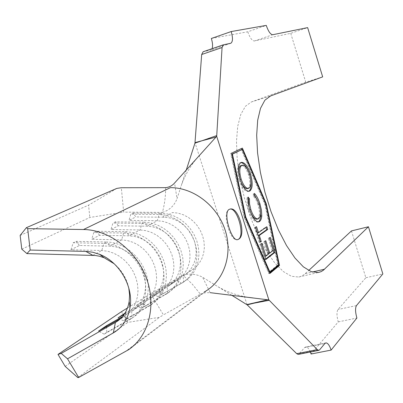 <?xml version="1.0" encoding="UTF-8"?>
<svg xmlns="http://www.w3.org/2000/svg" width="403" height="403" viewBox="0 0 403 403"><rect width="100%" height="100%" fill="white"/><g stroke="black" fill="none" stroke-linecap="round" stroke-linejoin="round"><path stroke-width="0.3" stroke-dasharray="2.02 1.51" d="M229.796 209.142L228.944 209.474C221.877 212.719 230.209 242.127 237.488 239.674L237.75 239.604M21.787 249.155L89.839 217.464L123.691 212.124L121.313 187.733M165.668 187.662C165.643 196.266 164.555 204.528 162.404 212.441L123.691 212.124M118.966 320.022L129.328 312.521L133.01 308.018L135.746 302.708L137.438 296.774L138.012 290.422L137.448 283.883L135.761 277.385L133.005 271.164L129.282 265.446L124.729 260.434L119.5 256.313L113.797 253.22L107.818 251.265L101.778 250.515L70.973 249.774L79.441 245.482L109.898 246.157L115.863 246.888L121.766 248.807L127.398 251.845L132.557 255.9L137.05 260.832L140.718 266.464L143.428 272.594L145.085 278.997L145.629 285.445L145.045 291.712L143.362 297.565L140.647 302.809L137.005 307.262L131.68 311.302L143.725 303.111L148.097 299.656L151.694 295.283L154.374 290.135L156.042 284.392L156.631 278.256L156.112 271.939L154.505 265.668L151.855 259.673L148.269 254.167L143.866 249.346L138.813 245.387L133.287 242.425L127.489 240.566L121.63 239.861L91.693 239.276L99.566 235.287L129.172 235.815L134.96 236.501L140.687 238.324L146.148 241.241L151.135 245.135L155.477 249.885L159.014 255.311L161.618 261.22L163.2 267.406L163.699 273.637L163.109 279.692L161.452 285.364L158.792 290.447L155.231 294.769L150.042 298.704L161.286 291.057L165.552 287.692L169.064 283.445L171.688 278.453L173.335 272.891L173.93 266.947L173.451 260.842L171.915 254.787L169.371 248.999L165.905 243.689L161.653 239.044L156.757 235.236L151.402 232.395L145.775 230.617L140.083 229.957L110.971 229.514L118.311 225.791L147.105 226.189L152.732 226.829L158.293 228.577L163.583 231.372L168.419 235.125L172.615 239.699L176.03 244.933L178.539 250.646L180.05 256.62L180.514 262.645L179.914 268.514L178.277 274.005L175.673 278.941L172.197 283.143L167.134 286.971L176.836 280.317L153.291 293.858L159.774 289.44L183.904 275.536L188.03 272.292L191.425 268.207L193.979 263.416L195.586 258.081L196.19 252.399L195.762 246.56L194.317 240.782L191.899 235.261L188.599 230.204L184.529 225.791L179.844 222.174L174.711 219.484L169.305 217.811L163.835 217.212L135.811 216.93L133.066 213.071L130.779 214.205L128.955 220.401L135.811 216.93M159.774 289.44L160.243 295.268L184.871 281.143L189.627 277.34L193.541 272.564L196.468 266.977L198.306 260.771L198.971 254.152L198.442 247.361L196.735 240.641L193.898 234.229L190.035 228.355L185.289 223.232L179.829 219.041L173.849 215.927L167.572 213.998L161.215 213.313L163.835 217.212L172.565 212.527L178.025 213.122L183.41 214.794L188.518 217.494L193.163 221.126L197.173 225.559L200.397 230.627L202.719 236.143L204.054 241.916L204.351 247.719L203.616 253.346L201.863 258.595L199.178 263.28L195.651 267.229L183.088 276.025L183.667 281.868L181.597 283.319L176.836 280.317L181.824 276.544L185.254 272.413L187.828 267.567L189.445 262.172L190.05 256.414L189.606 250.505L188.136 244.646L185.682 239.055L182.337 233.926L178.217 229.448L173.471 225.776L168.278 223.045L162.812 221.348L157.276 220.733L128.955 220.401M128.753 287.898C126.577 278.216 121.706 270.166 114.145 263.743M351.456 230.919L365.848 277.743L338.006 309.499C336.57 311.897 336.656 316.023 338.258 321.886L311.071 354.015M365.848 277.743L382.85 273.944M338.258 321.886L356.887 318.027M310.35 352.015C308.859 348.565 307.328 346.862 305.746 346.907L304.658 347.537L299.051 353.93L298.24 354.398M223.458 44.783L203.152 51.755L210.759 50.138L212.069 48.682M211.353 38.471L247.774 31.782L266.257 25.394M247.774 31.782C249.88 37.766 252.071 40.834 254.364 40.98L290.729 33.333L307.635 27.611M290.729 33.333L305.751 82.202L322.677 76.872M305.751 82.202L251.386 101.959L245.427 106.276L240.777 114.452L237.72 126.265L236.48 141.277L237.186 158.807L239.845 177.985L244.349 197.802L250.459 217.177L257.839 235.07L266.071 250.555L274.71 262.887L283.304 271.551L291.434 276.282L298.754 277.027L300.265 276.654L303.998 274.725L308.683 270.509M247.069 304.723L195.052 142.858M186.277 170.031L177.028 198.704L174.554 183.038M200.402 294.16L205.192 292.729L210.185 292.664L202.563 277.204C196.674 274.065 190.135 273.39 182.947 275.189L192.226 284.085L200.402 294.16L163.401 314.889L150.757 293.732L182.947 275.189M231.866 295.328L202.563 277.204M162.404 212.441C169.482 210.235 174.353 205.656 177.028 198.704M116.805 188.403L88.554 205.157L89.839 217.464M20.15 235.423L88.554 205.157M150.757 293.732L127.484 307.988M122.497 316.557L131.68 311.302L132.068 317.972L129.509 319.765L123.948 316.607L120.744 318.435M124.97 313.136L150.042 298.704L150.505 305.071L148.123 306.738L142.853 303.63L124.2 314.32M143.236 300.703L167.134 286.971L167.663 293.072L165.442 294.623L160.439 291.565L136.3 305.424L143.236 300.703L143.644 306.779L141.347 308.376L136.3 305.424M121.449 311.685L127.847 322.385L159.533 317.302L163.401 314.889M65.185 366.408L127.847 322.385M77.804 377.606L159.533 317.302M160.243 295.268L182.806 282.589L187.576 278.775L191.501 273.985L194.437 268.373L196.276 262.141L196.946 255.497L196.412 248.676L194.689 241.926L191.838 235.483L187.959 229.584L183.194 224.436L177.713 220.224L171.708 217.096L165.406 215.157L159.024 214.461L130.779 214.205M143.644 306.779L168.897 292.326L173.769 288.422L177.773 283.516L180.766 277.758L182.63 271.36L183.289 264.529L182.72 257.517L180.932 250.565L177.99 243.931L173.995 237.851L169.094 232.541L163.462 228.194L157.301 224.955L150.833 222.94L144.294 222.204L147.105 226.189L157.276 220.733L159.024 214.461L161.215 213.313L133.066 213.071M158.097 296.759L153.291 293.858M141.347 308.376L166.681 293.873L171.572 289.959L175.587 285.032L178.589 279.254L180.453 272.826L181.113 265.97L180.539 258.922L178.741 251.946L175.784 245.281L171.769 239.17L166.847 233.831L161.19 229.463L155.004 226.204L148.516 224.179L141.952 223.438L112.921 223.071L110.971 229.514M125.529 312.758L125.872 319.105L151.77 304.31L156.767 300.306L160.868 295.253L163.92 289.324L165.809 282.715L166.464 275.662L165.85 268.408L163.981 261.22L160.923 254.343L156.782 248.041L151.714 242.53L145.896 238.007L139.544 234.637L132.884 232.526L126.154 231.745L129.172 235.815L140.083 229.957L141.952 223.438L144.294 222.204L115.374 221.852L112.921 223.071M118.311 225.791L115.374 221.852M125.872 319.105L123.404 320.818L149.392 305.973L154.409 301.953L158.52 296.88L161.583 290.926L163.477 284.291L164.127 277.209L163.507 269.919L161.623 262.696L158.55 255.789L154.394 249.457L149.301 243.916L143.458 239.372L137.08 235.982L130.391 233.856L123.635 233.065L93.783 232.566L91.693 239.276M106.563 326.546L106.79 332.339L133.368 317.186C146.45 308.935 151.886 290.004 145.74 272.675C139.675 255.326 122.895 242.258 106.649 241.996L109.898 246.157L121.63 239.861L123.635 233.065L126.154 231.745L96.418 231.262L93.783 232.566M99.566 235.287L96.418 231.262M123.404 320.818L118.094 317.821M106.79 332.339L104.14 334.178L130.814 318.98C143.942 310.698 149.382 291.686 143.206 274.267C137.101 256.832 120.245 243.699 103.939 243.422L73.22 242.772L70.973 249.774M92.816 255.321L101.778 250.515L103.939 243.422L106.649 241.996L76.051 241.367L73.22 242.772M79.441 245.482L76.051 241.367M104.14 334.178L98.534 331.135M241.387 148.576L242.374 148.108M278.302 265.038L265.245 204.049L241.815 149.568M265.245 204.049L265.834 203.888M241.321 148.42L230.662 153.422L244.223 217.605L268.887 273.677L269.758 272.947M268.887 273.677L269.965 273.42M244.223 217.605L245.311 217.318M230.662 153.422L231.735 153.105M231.957 154.148L231.367 154.425L244.661 217.323L268.831 272.292L277.803 264.826L264.847 204.301L241.357 149.704M264.847 204.301L265.889 204.024M277.803 264.826L278.861 264.575M268.831 272.292L269.411 272.156M244.661 217.323L245.281 217.162M231.367 154.425L231.977 154.243M265.678 259.053L264.751 259.784L265.829 259.522M264.751 259.784L259.864 244.379L260.942 244.112M259.864 244.379L261.879 243.422M260.806 243.694L264.826 256.379L267.738 254.127L268.811 253.865M267.738 254.127L263.789 241.644L264.857 241.377M263.789 241.644L265.768 240.707M264.7 240.974L268.67 253.416M268.64 253.427L272.216 250.651L273.274 250.389M272.216 250.651L268.317 238.314L269.375 238.047M268.317 238.314L270.272 237.387M269.214 237.654L273.244 250.414M258.237 235.695L260.167 241.704M260.147 241.709L259.215 242.384L260.293 242.112M259.215 242.384L254.525 227.584L255.603 227.307M254.525 227.584L256.54 226.667M255.467 226.944L257.391 232.944M257.371 232.949L265.839 227.015L266.897 226.748M265.839 227.015L265.96 227.403M258.162 221.917L257.588 222.139C254.348 222.108 251.417 218.23 248.797 210.502L249.875 210.215M248.797 210.502C247.235 205.585 246.676 201.208 247.115 197.364L248.188 197.072M247.115 197.364L248.041 198.659M248.883 206.583L249.971 210.507M256.902 219.202L258.686 218.612M257.618 218.889C259.925 216.532 260.031 211.741 257.94 204.507L258.998 204.225M257.94 204.507L255.91 199.591L253.427 196.125L254.484 195.838M253.427 196.125L253.331 193.672L254.389 193.385M253.331 193.672L254.449 194.911M257.598 200.568L258.953 204.099M258.877 204.12L260.232 209.419M248.787 191.279L248.223 191.496C244.938 191.692 241.906 187.889 239.13 180.091L240.208 179.788M239.13 180.091C236.586 171.043 236.818 165.301 239.825 162.862L240.888 162.56M239.825 162.862L240.818 162.6M248.651 172.021L249.477 174.262M249.432 174.277L250.681 179.29M247.427 188.659L247.976 188.438C250.278 186.377 250.459 181.854 248.52 174.872C246.304 168.484 243.835 165.361 241.125 165.502M239.392 176.907L240.445 180.509M248.52 174.872L249.578 174.575M247.976 188.438L249.039 188.146M356.489 305.57L338.006 309.499M304.658 347.537L324.868 343.512M299.051 353.93L319.549 349.895M230.571 43.333L210.542 50.199M254.364 40.98L272.715 34.734M251.386 101.959L270.574 95.944M305.278 273.662L312.295 272.04M124.764 352.056L204.351 291.948M132.562 310.773L143.725 303.111M118.144 320.667L124.839 316.073M150.898 298.185L161.286 291.057M167.97 286.468L177.663 279.818M183.904 275.536L192.226 269.824M298.754 277.027L318.32 272.514M197.455 157.633C190.352 165.875 184.937 175.24 181.209 185.738M218.023 286.765C227.63 292.246 237.951 295.802 248.989 297.429M128.567 349.718L207.716 289.858M184.871 281.143L182.806 282.589M168.897 292.326L166.681 293.873M151.77 304.31L149.392 305.973M133.368 317.186L130.814 318.98M230.778 43.272L210.759 50.138M325.911 342.888L305.746 346.907M229.72 209.157L230.022 209.076M258.661 221.862L257.588 222.139M249.291 191.203L248.223 191.496M241.422 162.359L240.359 162.666"/><path stroke-width="0.6" d="M229.156 209.419C222.587 212.532 231.609 241.765 237.624 239.629L238.682 239.191C246.571 235.065 238.43 206.366 230.022 209.081L229.156 209.419M237.75 239.604L238.47 239.241C245.256 235.423 237.06 206.935 229.796 209.142M259.492 221.489L258.661 221.862C255.421 221.831 252.495 217.947 249.875 210.215C248.313 205.298 247.749 200.916 248.188 197.072L249.457 198.855L249.543 203.898L250.832 209.57C252.978 215.806 255.356 218.925 257.97 218.925L258.686 218.612C260.983 216.255 261.089 211.459 258.998 204.225L256.968 199.304L254.484 195.838L254.389 193.385C256.62 195.667 258.469 199.147 259.935 203.837L261.451 210.094L261.769 215.862C261.527 218.779 260.766 220.653 259.492 221.489L258.162 221.917M270.272 237.387L274.987 252.323L265.829 259.522L260.942 244.112L261.879 243.422L265.904 256.117L268.811 253.865L264.857 241.377L265.768 240.707L269.708 253.165L273.274 250.389L269.375 238.047L270.272 237.387M278.861 264.575L265.889 204.024L242.41 149.392L232.445 154.107L245.749 217.036L269.909 272.035L278.861 264.575M267.743 229.433L259.315 235.423L261.22 241.442L260.293 242.112L255.603 227.307L256.54 226.667L258.444 232.677L266.897 226.748L267.743 229.433L266.69 229.7L258.258 235.679L259.315 235.423M250.485 173.98C252.928 182.645 252.741 188.302 249.925 190.946L249.291 191.203C246.011 191.4 242.984 187.591 240.208 179.788C237.664 170.736 237.891 164.993 240.888 162.56L241.422 162.359C244.767 162.323 247.785 166.197 250.485 173.98L249.477 174.262M114.145 263.743L104.181 257.754L99.334 256.192L95.254 255.487L26.936 253.608L21.787 249.155L20.15 235.423L26.396 227.675L116.805 188.403L121.313 187.733L165.668 187.662C169.179 187.279 172.136 185.738 174.554 183.038L215.968 137.101L201.913 140.773L216.738 135.584L222.068 47.529L223.302 44.824L230.778 43.272C232.858 41.872 233.005 37.968 231.211 31.555L266.257 25.394C268.358 31.439 270.509 34.552 272.715 34.734L307.635 27.611L322.677 76.872L270.574 95.944L264.882 100.196L260.499 108.347L257.693 120.185L256.676 135.257L257.562 152.898L260.358 172.222L264.937 192.211L271.063 211.776L278.392 229.866L286.513 245.538L294.991 258.036L303.373 266.846L311.267 271.687L318.32 272.514L321.161 271.607L323.342 270.257L368.443 226.758L382.85 273.944L356.489 305.57C355.144 307.963 355.275 312.113 356.887 318.027L331.125 350.091L311.071 354.015L310.35 352.015M26.396 227.675L27.666 228.647L83.512 229.519C109.188 229.786 136.199 250.389 146.395 278.11C156.702 305.796 148.727 336.132 128.567 349.718L78.676 377.48L77.804 377.606L65.185 366.408L58.012 354.413L61.241 353.401L116.316 321.921C123.323 317.378 127.61 310.562 129.182 301.474L129.585 294.769L128.753 287.898M331.125 350.091C329.533 345.366 327.795 342.963 325.911 342.888L324.868 343.512L319.549 349.895L318.773 350.358L317.287 349.628L269.234 300.275L253.981 303.187L247.21 304.87L231.866 295.328M318.773 350.358L298.24 354.398L296.704 353.683L247.21 304.87M195.067 142.607L201.913 140.773L194.956 143.13L201.681 54.506L203.152 51.755M212.069 48.682C212.91 46.269 212.668 42.864 211.353 38.471L231.211 31.555M308.683 270.509L351.456 230.919L368.443 226.758M266.287 203.767L242.374 148.108L231.735 153.105L245.311 217.318L269.965 273.42L279.496 265.436L266.287 203.767L265.834 203.888M216.738 135.584L215.968 137.101M210.185 292.664L268.861 299.923L216.673 136.234M268.861 299.923L269.234 300.275M194.956 143.13L186.277 170.031M83.512 229.519L170.388 187.657C193.596 187.496 217.419 205.832 225.196 230.32C233.105 254.777 223.811 281.188 204.351 291.948M246.853 304.597L267.839 299.746M127.484 307.988L121.449 311.685L58.012 354.413M120.744 318.435L98.534 331.135L106.528 325.689L106.563 326.546M122.497 316.557L106.528 325.689M124.2 314.32L118.094 317.821L124.97 313.136M27.666 228.647L30.18 250.041L86.816 251.442L92.745 252.228L99.622 254.343C119.484 261.925 133.705 286.805 130.033 307.519C127.998 319.065 122.426 327.528 113.314 332.903L67.523 358.821L78.676 377.48M241.815 149.568L241.387 148.576M269.758 272.947L278.443 265.688L278.302 265.038M278.443 265.688L279.496 265.436M242.41 149.392L231.957 154.148M269.411 272.156L269.909 272.035M245.281 217.162L245.749 217.036M231.977 154.243L232.445 154.107M273.244 250.414L273.929 252.58L274.987 252.323M273.929 252.58L265.678 259.053M264.831 256.379L265.904 256.117M268.67 253.416L269.708 253.165M260.167 241.704L261.22 241.442M257.391 232.944L258.444 232.677M265.96 227.403L266.69 229.7M248.041 198.659L248.384 199.142L249.457 198.855M248.384 199.142L248.883 206.583M249.764 209.852L250.832 209.57M249.971 210.507C252.107 216.356 254.419 219.257 256.902 219.202L257.97 218.925M254.449 194.911L257.598 200.568M258.953 204.099L259.935 203.837M260.232 209.419L260.706 216.139L261.769 215.862M260.706 216.139C260.464 219.051 259.703 220.93 258.424 221.766M250.681 179.29C251.658 185.607 251.054 189.591 248.863 191.239L249.925 190.946M240.818 162.6C243.593 162.893 246.203 166.036 248.651 172.021M240.707 165.658L241.775 165.356C239.382 167.295 239.17 171.89 241.15 179.123C243.397 185.41 245.845 188.488 248.49 188.367L249.039 188.146C251.336 186.085 251.517 181.562 249.578 174.575C247.356 168.187 244.898 165.059 242.188 165.195L240.707 165.658C238.631 167.094 238.193 170.842 239.392 176.907M240.445 180.509C242.677 186.136 245.004 188.856 247.427 188.659L248.49 188.367M240.092 179.421L241.15 179.123M242.188 165.195L241.775 165.356M30.18 250.041L26.936 253.608M61.241 353.401L67.523 358.821M113.314 332.903L115.414 322.46L118.966 320.022M296.704 353.683L317.287 349.628M201.681 54.506L222.068 47.529M312.295 272.04L324.561 269.204M85.834 251.407L92.816 255.321M116.316 321.921L118.144 320.667M202.996 51.801L223.302 44.824M199.626 155.226L197.455 157.633M248.989 297.429L253.074 297.933M104.181 257.754L99.622 254.343M129.182 301.474L130.033 307.519"/></g></svg>
